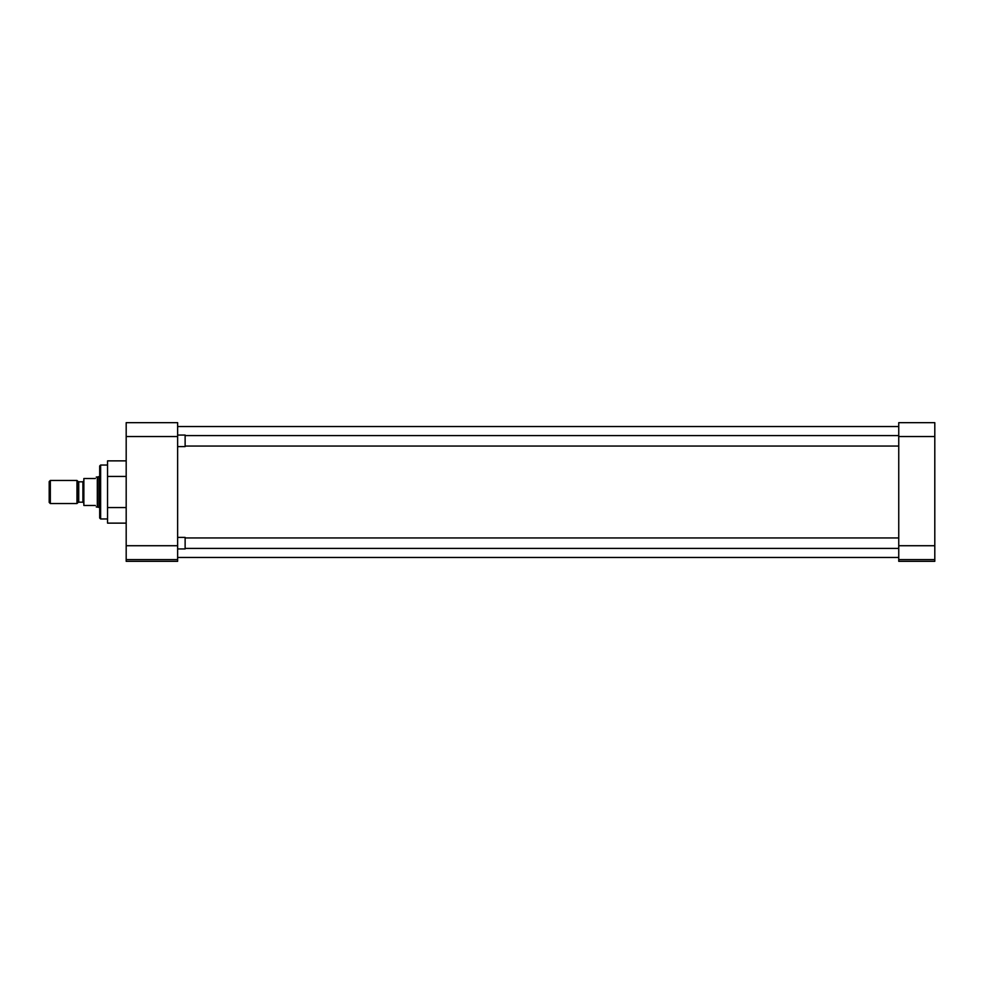 <?xml version="1.0" encoding="UTF-8"?>
<svg xmlns="http://www.w3.org/2000/svg" width="984" height="984" viewBox="0 0 984 984"><rect width="100%" height="100%" fill="white"/><g stroke="black" fill="none" stroke-linecap="round" stroke-linejoin="round"><path stroke-width="1.48" d="M107.551 465.038L100.626 465.038L100.626 518.962L107.551 518.962M100.626 465.038L99.691 465.961L99.691 518.039L100.626 518.962M177.637 559.588L177.637 561.323L126.186 561.323L126.186 559.588L177.637 559.588L177.637 545.726L126.186 545.726L126.186 559.588M126.186 436.539L177.637 436.539L177.637 422.677L126.186 422.677L126.186 545.726M126.186 476.441L107.551 476.441L107.551 507.559L126.186 507.559M107.551 507.559L107.551 523.131L126.186 523.131M107.551 476.441L107.551 460.869L126.186 460.869M177.637 436.539L177.637 545.726M934.8 436.539L934.8 422.677L898.749 422.677L898.749 436.539L934.8 436.539L934.8 545.726L898.749 545.726L898.749 436.539M898.749 545.726L898.749 559.588L934.8 559.588L934.8 545.726M934.8 559.588L934.8 561.323L898.749 561.323L898.749 559.588M177.637 548.949L185.127 548.949L185.127 537.399L177.637 537.399M177.637 446.601L185.127 446.601L185.127 435.051L177.637 435.051M97.318 506.944L97.318 477.055L98.88 476.637L98.88 507.363L96.26 506.944M95.411 478.519C96.53 476.588 96.53 476.588 95.411 478.519L83.861 478.519L83.861 505.481L95.411 505.481C96.53 507.412 96.53 507.412 95.411 505.481M76.961 480.45L76.961 503.55L50.332 503.55L50.332 480.45L76.961 480.45L78.056 481.533L78.056 502.467L76.961 503.55M50.332 480.45L49.2 481.582L49.2 502.418L50.332 503.55M83.861 503.132L82.902 502.184L82.902 481.816L83.861 480.868M82.902 481.816L78.732 481.816L78.732 502.184L78.056 502.467M177.637 426.527L898.749 426.527M177.637 557.473L898.749 557.473M898.749 548.408L185.127 548.408M898.749 537.941L185.127 537.941M898.749 446.059L185.127 446.059M898.749 435.592L185.127 435.592M78.732 481.816L78.056 481.533M99.691 476.637L98.88 476.637M97.318 477.055L96.26 477.055M99.691 507.363L98.88 507.363M82.902 502.184L78.732 502.184"/></g></svg>
